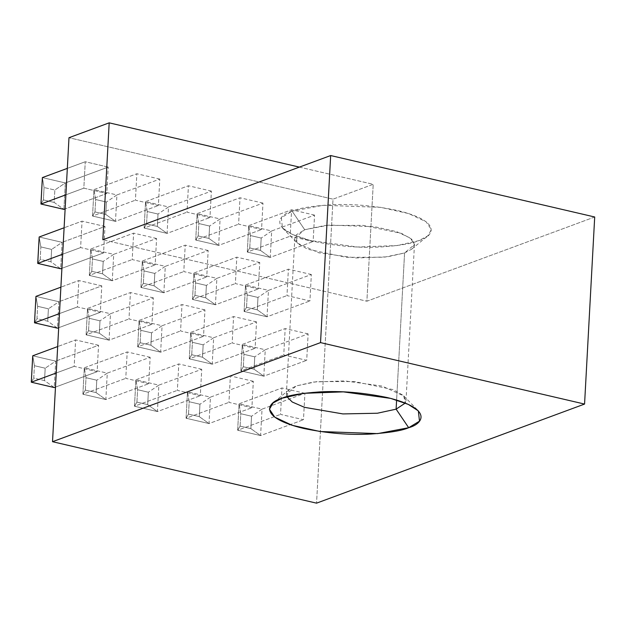 <?xml version="1.0" encoding="UTF-8"?>
<svg xmlns="http://www.w3.org/2000/svg" width="626" height="626" viewBox="0 0 626 626"><rect width="100%" height="100%" fill="white"/><g stroke="black" fill="none" stroke-linecap="round" stroke-linejoin="round"><path stroke-width="0.47" stroke-dasharray="3.13 2.35" d="M299.369 167.111L373.213 184.302L333.016 199.162L68.985 137.712L333.016 199.162L316.553 503.155L333.016 199.162L373.213 184.302L299.369 167.111M286.841 396.665L289.149 389.693L296.247 385.921L313.423 382.04L344.629 380.898L381.915 386.039L403.731 395.898L405.272 403.081L406 400.781L403.222 395.397L393.128 389.622L354.449 381.547L316.631 381.657L296.247 385.921L286.364 394.302L286.841 396.665M594.7 216.995L366.883 301.216L102.852 239.766L366.883 301.216L373.213 184.302L366.883 301.216L594.7 216.995M292.139 211.165C277.373 215.086 267.372 230.235 313.689 241.354C337.469 246.284 359.934 248.154 381.07 246.965C399.818 245.635 412.393 243.53 418.817 240.642C433.583 236.714 443.576 221.573 397.267 210.453C373.487 205.524 351.022 203.653 329.879 204.843C311.138 206.173 298.555 208.278 292.139 211.165L323.196 205.273L380.78 207.355L408.676 213.583L426.103 221.753L431.361 229.625L427.824 235.861L418.817 240.642L397.033 245.564L357.438 247.012L310.152 240.494L292.553 234.5L282.475 227.989L281.332 217.723L292.139 211.165L304.705 229.719L292.139 211.165M404.576 252.959L411.673 249.187L414.459 244.273L410.32 238.068L396.587 231.62L374.583 226.714L329.19 225.07L304.705 229.719L296.192 234.883L297.092 242.982L318.908 252.834L356.194 257.975L387.4 256.84L404.576 252.959L396.61 400.045L404.576 252.959L384.192 257.223L346.374 257.333L307.695 249.258L297.6 243.483L294.823 238.099L304.705 229.719L325.09 225.454L362.908 225.344L401.587 233.42L411.681 239.195L414.459 244.578L404.576 252.959M304.917 393.3L281.966 387.956L280.534 414.381L303.485 419.725L304.917 393.3L303.485 419.725L280.534 414.381L281.966 387.956L239.085 403.809L237.653 430.234L280.534 414.381L237.653 430.234L260.604 435.579L303.485 419.725L260.604 435.579L262.036 409.154L304.917 393.3L262.036 409.154L239.085 403.809L281.966 387.956L304.917 393.3M253.327 381.289L230.376 375.952L228.944 402.377L251.895 407.714L253.327 381.289L251.895 407.714L228.944 402.377L230.376 375.952L187.495 391.806L186.063 418.231L228.944 402.377L186.063 418.231L209.014 423.567L251.895 407.714L209.014 423.567L210.446 397.142L253.327 381.289L210.446 397.142L187.495 391.806L230.376 375.952L253.327 381.289M201.736 369.285L178.793 363.941L177.361 390.366L200.312 395.71L201.736 369.285L200.312 395.71L177.361 390.366L178.793 363.941L135.905 379.794L134.473 406.219L177.361 390.366L134.473 406.219L157.423 411.564L200.312 395.71L157.423 411.564L158.855 385.139L201.736 369.285L158.855 385.139L135.905 379.794L178.793 363.941L201.736 369.285M150.154 357.282L127.203 351.937L125.771 378.362L148.722 383.699L150.154 357.282L148.722 383.699L125.771 378.362L127.203 351.937L84.322 367.791L82.89 394.216L125.771 378.362L82.89 394.216L105.841 399.56L148.722 383.699L105.841 399.56L107.273 373.135L150.154 357.282L107.273 373.135L84.322 367.791L127.203 351.937L150.154 357.282M98.564 345.27L75.613 339.934L74.181 366.351L97.132 371.695L98.564 345.27L97.132 371.695L74.181 366.351L75.613 339.934L57.67 346.561L75.613 339.934L98.564 345.27L55.683 361.124L98.564 345.27M308.133 333.901L285.182 328.564L283.75 354.989L306.701 360.326L308.133 333.901L306.701 360.326L283.75 354.989L285.182 328.564L242.301 344.417L240.869 370.842L283.75 354.989L240.869 370.842L263.82 376.179L306.701 360.326L263.82 376.179L265.252 349.754L308.133 333.901L265.252 349.754L242.301 344.417L285.182 328.564L308.133 333.901M256.543 321.897L233.592 316.553L232.16 342.978L255.111 348.322L256.543 321.897L255.111 348.322L232.16 342.978L233.592 316.553L190.711 332.406L189.279 358.831L232.16 342.978L189.279 358.831L212.23 364.175L255.111 348.322L212.23 364.175L213.662 337.75L256.543 321.897L213.662 337.75L190.711 332.406L233.592 316.553L256.543 321.897M204.96 309.893L182.01 304.549L180.578 330.974L203.528 336.311L204.96 309.893L203.528 336.311L180.578 330.974L182.01 304.549L139.121 320.402L137.689 346.827L180.578 330.974L137.689 346.827L160.639 352.172L203.528 336.311L160.639 352.172L162.071 325.747L204.96 309.893L162.071 325.747L139.121 320.402L182.01 304.549L204.96 309.893M153.37 297.882L130.419 292.545L128.987 318.963L151.938 324.307L153.37 297.882L151.938 324.307L128.987 318.963L130.419 292.545L87.538 308.399L86.106 334.816L128.987 318.963L86.106 334.816L109.057 340.161L151.938 324.307L109.057 340.161L110.489 313.736L153.37 297.882L110.489 313.736L87.538 308.399L130.419 292.545L153.37 297.882M101.78 285.879L78.829 280.534L77.397 306.959L100.348 312.304L101.78 285.879L100.348 312.304L77.397 306.959L78.829 280.534L60.886 287.17L78.829 280.534L101.78 285.879L58.899 301.732L101.78 285.879M311.349 274.509L288.398 269.164L286.966 295.589L309.917 300.934L311.349 274.509L309.917 300.934L286.966 295.589L288.398 269.164L245.517 285.018L244.085 311.443L286.966 295.589L244.085 311.443L267.036 316.787L309.917 300.934L267.036 316.787L268.468 290.362L311.349 274.509L268.468 290.362L245.517 285.018L288.398 269.164L311.349 274.509M259.759 262.505L236.808 257.161L235.376 283.586L258.327 288.922L259.759 262.505L258.327 288.922L235.376 283.586L236.808 257.161L193.927 273.014L192.495 299.439L235.376 283.586L192.495 299.439L215.446 304.784L258.327 288.922L215.446 304.784L216.878 278.359L259.759 262.505L216.878 278.359L193.927 273.014L236.808 257.161L259.759 262.505M208.176 250.494L185.226 245.157L183.794 271.574L206.744 276.919L208.176 250.494L206.744 276.919L183.794 271.574L185.226 245.157L142.337 261.011L140.913 287.436L183.794 271.574L140.913 287.436L163.863 292.772L206.744 276.919L163.863 292.772L165.287 266.347L208.176 250.494L165.287 266.347L142.337 261.011L185.226 245.157L208.176 250.494M156.586 238.49L133.635 233.146L132.203 259.571L155.154 264.915L156.586 238.49L155.154 264.915L132.203 259.571L133.635 233.146L90.754 248.999L89.322 275.424L132.203 259.571L89.322 275.424L112.273 280.769L155.154 264.915L112.273 280.769L113.705 254.344L156.586 238.49L113.705 254.344L90.754 248.999L133.635 233.146L156.586 238.49M104.996 226.479L82.045 221.142L80.613 247.567L103.564 252.904L104.996 226.479L103.564 252.904L80.613 247.567L82.045 221.142L64.102 227.778L82.045 221.142L104.996 226.479L62.115 242.34L104.996 226.479M314.565 215.117L291.614 209.773L290.182 236.198L313.133 241.534L314.565 215.117L313.133 241.534L290.182 236.198L291.614 209.773L248.733 225.626L247.301 252.051L290.182 236.198L247.301 252.051L270.252 257.396L313.133 241.534L270.252 257.396L271.684 230.971L314.565 215.117L271.684 230.971L248.733 225.626L291.614 209.773L314.565 215.117M262.975 203.106L240.024 197.769L238.6 224.186L261.551 229.531L262.975 203.106L261.551 229.531L238.6 224.186L240.024 197.769L197.143 213.623L195.711 240.048L238.6 224.186L195.711 240.048L218.662 245.384L261.551 229.531L218.662 245.384L220.094 218.959L262.975 203.106L220.094 218.959L197.143 213.623L240.024 197.769L262.975 203.106M211.392 191.102L188.442 185.758L187.01 212.183L209.96 217.527L211.392 191.102L209.96 217.527L187.01 212.183L188.442 185.758L145.561 201.611L144.129 228.036L187.01 212.183L144.129 228.036L167.079 233.381L209.96 217.527L167.079 233.381L168.504 206.956L211.392 191.102L168.504 206.956L145.561 201.611L188.442 185.758L211.392 191.102M159.802 179.091L136.851 173.754L135.419 200.179L158.37 205.516L159.802 179.091L158.37 205.516L135.419 200.179L136.851 173.754L93.97 189.608L92.538 216.033L135.419 200.179L92.538 216.033L115.489 221.369L158.37 205.516L115.489 221.369L116.921 194.952L159.802 179.091L116.921 194.952L93.97 189.608L136.851 173.754L159.802 179.091M108.212 167.087L85.261 161.743L83.829 188.168L106.78 193.512L108.212 167.087L106.78 193.512L65.127 208.912L106.78 193.512L83.829 188.168L85.261 161.743L108.212 167.087L65.331 182.941L108.212 167.087M63.899 209.366L65.331 182.941L42.38 177.596L44.07 187.518L43.405 199.913L40.948 204.021L43.405 199.913L44.07 187.518L42.38 177.596L65.331 182.941L54.838 190.022L44.07 187.518L54.838 190.022L54.165 202.417L43.405 199.913L54.165 202.417L63.899 209.366L54.165 202.417L54.838 190.022L65.331 182.941L63.899 209.366M67.318 168.378L85.261 161.743L67.318 168.378M65.886 194.803L83.829 188.168L65.886 194.803M105.755 214.428L94.988 211.917L95.661 199.53L106.428 202.034L105.755 214.428L106.428 202.034L95.661 199.53L93.97 189.608L116.921 194.952L106.428 202.034L116.921 194.952L115.489 221.369L105.755 214.428L115.489 221.369L92.538 216.033L94.988 211.917L105.755 214.428M94.988 211.917L92.538 216.033L93.97 189.608L95.661 199.53L94.988 211.917M157.345 226.432L146.578 223.928L147.251 211.533L158.01 214.037L157.345 226.432L158.01 214.037L147.251 211.533L145.561 201.611L168.504 206.956L158.01 214.037L168.504 206.956L167.079 233.381L157.345 226.432L167.079 233.381L144.129 228.036L146.578 223.928L157.345 226.432M146.578 223.928L144.129 228.036L145.561 201.611L147.251 211.533L146.578 223.928M208.927 238.436L198.168 235.932L198.841 223.537L209.6 226.049L208.927 238.436L209.6 226.049L198.841 223.537L197.143 213.623L220.094 218.959L209.6 226.049L220.094 218.959L218.662 245.384L208.927 238.436L218.662 245.384L195.711 240.048L198.168 235.932L208.927 238.436M198.168 235.932L195.711 240.048L197.143 213.623L198.841 223.537L198.168 235.932M260.518 250.447L249.751 247.943L250.423 235.548L261.191 238.052L260.518 250.447L261.191 238.052L250.423 235.548L248.733 225.626L271.684 230.971L261.191 238.052L271.684 230.971L270.252 257.396L260.518 250.447L270.252 257.396L247.301 252.051L249.751 247.943L260.518 250.447M249.751 247.943L247.301 252.051L248.733 225.626L250.423 235.548L249.751 247.943M50.949 261.817L40.189 259.305L40.854 246.918L51.622 249.422L50.949 261.817L51.622 249.422L40.854 246.918L39.164 236.996L62.115 242.34L39.164 236.996L40.854 246.918L40.189 259.305L50.949 261.817L60.683 268.757L62.115 242.34L51.622 249.422L62.115 242.34L60.683 268.757L50.949 261.817M62.67 254.195L80.613 247.567L62.67 254.195M61.911 268.304L103.564 252.904L61.911 268.304M37.732 263.421L40.189 259.305L37.732 263.421M102.539 273.82L91.772 271.316L92.445 258.921L103.212 261.425L102.539 273.82L103.212 261.425L92.445 258.921L90.754 248.999L113.705 254.344L103.212 261.425L113.705 254.344L112.273 280.769L102.539 273.82L112.273 280.769L89.322 275.424L91.772 271.316L102.539 273.82M91.772 271.316L89.322 275.424L90.754 248.999L92.445 258.921L91.772 271.316M154.129 285.824L143.362 283.32L144.035 270.925L154.794 273.437L154.129 285.824L154.794 273.437L144.035 270.925L142.337 261.011L165.287 266.347L154.794 273.437L165.287 266.347L163.863 292.772L154.129 285.824L163.863 292.772L140.913 287.436L143.362 283.32L154.129 285.824M143.362 283.32L140.913 287.436L142.337 261.011L144.035 270.925L143.362 283.32M205.711 297.835L194.952 295.331L195.617 282.936L206.384 285.44L205.711 297.835L206.384 285.44L195.617 282.936L193.927 273.014L216.878 278.359L206.384 285.44L216.878 278.359L215.446 304.784L205.711 297.835L215.446 304.784L192.495 299.439L194.952 295.331L205.711 297.835M194.952 295.331L192.495 299.439L193.927 273.014L195.617 282.936L194.952 295.331M257.302 309.839L246.534 307.335L247.207 294.94L257.975 297.444L257.302 309.839L257.975 297.444L247.207 294.94L245.517 285.018L268.468 290.362L257.975 297.444L268.468 290.362L267.036 316.787L257.302 309.839L267.036 316.787L244.085 311.443L246.534 307.335L257.302 309.839M246.534 307.335L244.085 311.443L245.517 285.018L247.207 294.94L246.534 307.335M47.733 321.208L36.973 318.704L37.638 306.31L48.405 308.814L47.733 321.208L48.405 308.814L37.638 306.31L35.948 296.388L58.899 301.732L35.948 296.388L37.638 306.31L36.973 318.704L47.733 321.208L57.467 328.157L58.899 301.732L48.405 308.814L58.899 301.732L57.467 328.157L47.733 321.208M59.454 313.595L77.397 306.959L59.454 313.595M58.695 327.703L100.348 312.304L58.695 327.703M34.516 322.813L36.973 318.704L34.516 322.813M99.323 333.212L88.556 330.708L89.228 318.313L99.996 320.825L99.323 333.212L99.996 320.825L89.228 318.313L87.538 308.399L110.489 313.736L99.996 320.825L110.489 313.736L109.057 340.161L99.323 333.212L109.057 340.161L86.106 334.816L88.556 330.708L99.323 333.212M88.556 330.708L86.106 334.816L87.538 308.399L89.228 318.313L88.556 330.708M150.913 345.223L140.146 342.719L140.819 330.325L151.578 332.829L150.913 345.223L151.578 332.829L140.819 330.325L139.121 320.402L162.071 325.747L151.578 332.829L162.071 325.747L160.639 352.172L150.913 345.223L160.639 352.172L137.689 346.827L140.146 342.719L150.913 345.223M140.146 342.719L137.689 346.827L139.121 320.402L140.819 330.325L140.146 342.719M202.495 357.227L191.736 354.723L192.401 342.328L203.168 344.832L202.495 357.227L203.168 344.832L192.401 342.328L190.711 332.406L213.662 337.75L203.168 344.832L213.662 337.75L212.23 364.175L202.495 357.227L212.23 364.175L189.279 358.831L191.736 354.723L202.495 357.227M191.736 354.723L189.279 358.831L190.711 332.406L192.401 342.328L191.736 354.723M254.086 369.238L243.318 366.726L243.991 354.339L254.759 356.843L254.086 369.238L254.759 356.843L243.991 354.339L242.301 344.417L265.252 349.754L254.759 356.843L265.252 349.754L263.82 376.179L254.086 369.238L263.82 376.179L240.869 370.842L243.318 366.726L254.086 369.238M243.318 366.726L240.869 370.842L242.301 344.417L243.991 354.339L243.318 366.726M44.516 380.6L33.749 378.096L34.422 365.701L45.189 368.205L44.516 380.6L45.189 368.205L34.422 365.701L32.732 355.787L55.683 361.124L32.732 355.787L34.422 365.701L33.749 378.096L44.516 380.6L54.251 387.549L55.683 361.124L45.189 368.205L55.683 361.124L54.251 387.549L44.516 380.6M56.238 372.986L74.181 366.351L56.238 372.986M55.479 387.095L97.132 371.695L55.479 387.095M31.3 382.204L33.749 378.096L31.3 382.204M96.107 392.612L85.339 390.108L86.012 377.713L96.78 380.217L96.107 392.612L96.78 380.217L86.012 377.713L84.322 367.791L107.273 373.135L96.78 380.217L107.273 373.135L105.841 399.56L96.107 392.612L105.841 399.56L82.89 394.216L85.339 390.108L96.107 392.612M85.339 390.108L82.89 394.216L84.322 367.791L86.012 377.713L85.339 390.108M147.689 404.615L136.93 402.111L137.603 389.716L148.362 392.22L147.689 404.615L148.362 392.22L137.603 389.716L135.905 379.794L158.855 385.139L148.362 392.22L158.855 385.139L157.423 411.564L147.689 404.615L157.423 411.564L134.473 406.219L136.93 402.111L147.689 404.615M136.93 402.111L134.473 406.219L135.905 379.794L137.603 389.716L136.93 402.111M199.279 416.626L188.52 414.115L189.185 401.728L199.952 404.232L199.279 416.626L199.952 404.232L189.185 401.728L187.495 391.806L210.446 397.142L199.952 404.232L210.446 397.142L209.014 423.567L199.279 416.626L209.014 423.567L186.063 418.231L188.52 414.115L199.279 416.626M188.52 414.115L186.063 418.231L187.495 391.806L189.185 401.728L188.52 414.115M250.87 428.63L240.102 426.126L240.775 413.731L251.542 416.235L250.87 428.63L251.542 416.235L240.775 413.731L239.085 403.809L262.036 409.154L251.542 416.235L262.036 409.154L260.604 435.579L250.87 428.63L260.604 435.579L237.653 430.234L240.102 426.126L250.87 428.63M240.102 426.126L237.653 430.234L239.085 403.809L240.775 413.731L240.102 426.126M289.149 389.693L272.999 403.019M403.731 395.898L418.348 410.891M411.673 249.187L427.824 235.861M282.475 227.989L297.092 242.982M414.459 244.578L406 400.781M286.364 394.302L294.823 238.099"/><path stroke-width="0.94" d="M109.182 122.845L299.369 167.111L109.182 122.845L68.985 137.712L109.182 122.845L102.852 239.766L330.669 155.545L594.7 216.995L330.669 155.545L320.535 342.61L584.567 404.067L594.7 216.995L584.567 404.067L320.535 342.61L330.669 155.545L102.852 239.766L109.182 122.845M396.117 409.161L377.376 413.238L342.892 413.919L304.479 407.33L292.248 402.009L286.841 396.665L292.248 402.009L304.479 407.33L342.892 413.919L377.376 413.238L396.117 409.161L408.684 427.714L419.49 421.157L418.348 410.891L408.269 404.38L390.671 398.386L343.377 391.868L303.79 393.316L282.005 398.23L272.999 403.019L269.462 409.248L274.72 417.127L292.146 425.297L320.042 431.517L377.627 433.607L408.684 427.714L396.117 409.161L405.272 403.081L396.117 409.161L396.61 400.045L396.117 409.161M68.985 137.712L52.521 441.698L320.535 342.61L52.521 441.698L316.553 503.155L584.567 404.067L316.553 503.155L52.521 441.698L68.985 137.712M408.684 427.714C402.268 430.594 389.685 432.707 370.944 434.037C349.801 435.227 327.335 433.356 303.555 428.427C257.247 417.299 267.239 402.158 282.005 398.23C288.43 395.35 301.004 393.245 319.753 391.907C340.888 390.718 363.354 392.588 387.134 397.526C433.442 408.645 423.45 423.786 408.684 427.714M65.127 208.912L63.899 209.366L40.948 204.021L65.886 194.803L40.948 204.021L42.38 177.596L67.318 168.378L42.38 177.596L40.948 204.021L63.899 209.366L65.127 208.912M64.102 227.778L39.164 236.996L37.732 263.421L62.67 254.195L37.732 263.421L60.683 268.757L61.911 268.304L60.683 268.757L37.732 263.421L39.164 236.996L64.102 227.778M60.886 287.17L35.948 296.388L34.516 322.813L59.454 313.595L34.516 322.813L57.467 328.157L58.695 327.703L57.467 328.157L34.516 322.813L35.948 296.388L60.886 287.17M57.67 346.561L32.732 355.787L31.3 382.204L56.238 372.986L31.3 382.204L54.251 387.549L55.479 387.095L54.251 387.549L31.3 382.204L32.732 355.787L57.67 346.561"/></g></svg>
